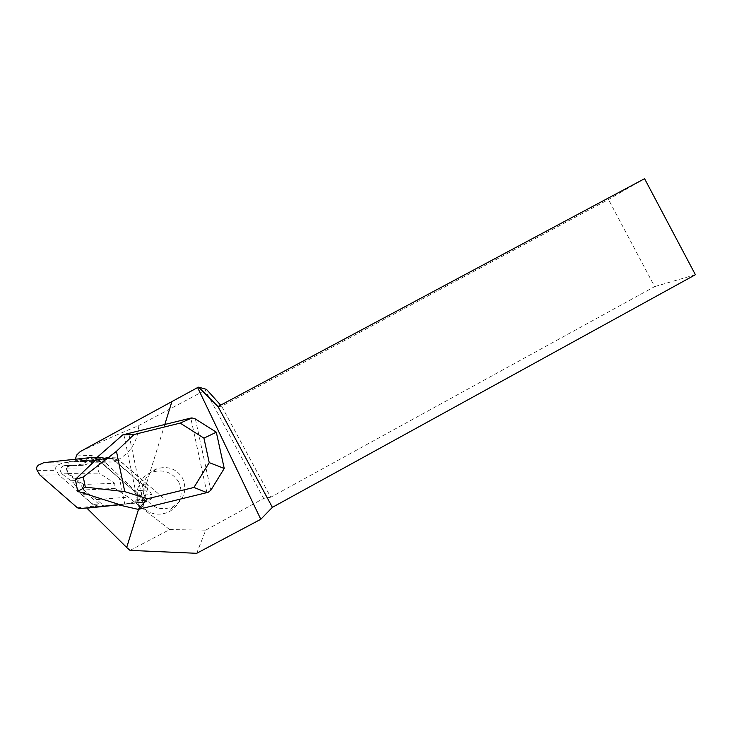 <?xml version="1.0" encoding="UTF-8"?>
<svg xmlns="http://www.w3.org/2000/svg" width="732" height="732" viewBox="0 0 732 732"><rect width="100%" height="100%" fill="white"/><g stroke="black" fill="none" stroke-linecap="round" stroke-linejoin="round"><path stroke-width="0.55" stroke-dasharray="3.66 2.75" d="M83.411 488.784L79.358 482.708L73.621 482.891L80.172 492.718L85.818 492.398L83.411 488.784L83.393 489.992L114.869 488.409L114.805 483.303L83.466 484.447L83.411 488.784M83.466 484.447L68.158 473.421L66.758 468.965L67.344 467.108L66.347 468.837L67.902 473.787L79.358 482.708M83.393 489.992L96.688 499.59L104.109 506.032L98.71 504L85.818 492.398M144.213 499.7L139.373 500.13L136.619 502.664L141.505 502.198L144.213 499.7L147.864 487.924L146.803 484.099L119.206 460.428L112.938 458.488L107.677 458.324L92.516 459.952L77.327 465.332L64.617 465.598L82.021 465.47L84.958 464.884L79.312 464.811M139.373 500.13L143.069 488.18L141.999 484.309L114.036 460.291L107.677 458.324M136.619 502.664L99.589 506.507L93.229 504.494L98.71 504M141.505 502.198L104.356 506.242M87.318 494.1L81.682 494.448L93.229 504.494M81.682 494.448L80.172 492.718M67.902 473.787L62.019 473.842L73.621 482.891M62.019 473.842C59.201 470.228 59.914 467.492 64.132 465.634L64.617 465.598M76.659 455.057L92.259 455.633L83.119 461.38L69.073 461.618L67.344 467.108L70.464 465.662M112.938 458.488L97.786 460.117L84.958 464.884M206.882 492.609L190.805 418.073L192.004 417.917M195.38 418.969L210.798 490.312M119.49 478.444L96.798 458.909L133.901 490.852L148.925 489.946L112.463 458.644L96.834 458.159L119.49 478.444L124.751 504.019L118.008 504.723M97.512 458.186L96.761 457.665L99.79 457.317L146.94 501.914L140.608 502.573L138.513 509.316M124.751 504.019L145.183 502.024L150.06 499.874C152.201 498.574 152.75 496.79 151.725 494.503L148.925 489.946M644.572 178.69L608.493 199.497L221.659 406.223L270.739 497.22L654.673 286.605L608.493 199.497M218.017 406.562L221.659 406.223L220.68 405.135M695.4 274.72L654.673 286.605M270.739 497.22L263.648 498.391L205.271 390.193L206.442 389.351M164.801 424.514L142.1 497.751M118.611 504.86L140.608 502.573M86.898 508.154L146.94 501.914M92.259 455.633L90.677 460.657L116.571 457.866L99.79 457.317M116.571 457.866L165.807 500.112M90.677 460.657L75.012 460.282L95.489 457.829M75.012 460.282L75.341 459.238M80.218 451.598C109.709 437.681 124.367 431.67 138.815 425.512L205.271 390.193M66.758 468.965L97.74 469.038L99.259 473.156L114.805 483.303M69.073 461.618L99.872 462.24L97.74 469.038M83.119 461.38L113.881 462.038L99.872 462.24M96.688 499.59L128.274 497.147L114.869 488.409M130.04 550.391L169.659 529.584L128.274 497.147M169.659 529.584L205.756 530.133L196.679 553.31M205.756 530.133L263.648 498.391M138.815 425.512C137.726 442.329 129.418 454.499 113.881 462.038M145.604 498.117C139.547 487.613 145.357 472.744 157.023 468.764C167.985 465.653 176.494 468.773 182.561 478.142C187.465 490.138 184.308 499.645 173.081 506.654C161.534 511.037 152.375 508.191 145.604 498.117M178.754 482.059C172.377 472.204 163.41 468.919 151.881 472.204C139.592 476.386 133.471 492.041 139.849 503.094C146.976 513.699 156.621 516.682 168.781 512.061C180.594 504.677 183.915 494.676 178.754 482.059M112.463 458.644L109.919 457.857L62.604 462.944L57.81 465.085C55.705 466.357 55.147 468.123 56.135 470.374L58.834 474.867L94.803 506.16L97.347 506.965M43.893 462.633L62.604 462.944M39.94 475.086L58.834 474.867M118.346 504.796L145.183 502.024M96.798 458.909L133.901 490.852L136.82 495.619C137.881 498.007 137.305 499.874 135.072 501.228L129.976 503.479L119.462 504.568M133.901 490.852L136.82 495.619L151.725 494.503M129.976 503.479L135.072 501.228C137.305 499.874 137.881 498.007 136.82 495.619M147.864 487.924L143.069 488.18M136.298 502.71L141.185 502.243M104.987 505.986L99.589 506.507M71.516 480.695L77.281 480.549M82.021 465.47L76.338 465.406M95.782 460.638L90.292 460.501M97.978 460.099L92.516 459.952M119.206 460.428L114.036 460.291M146.803 484.099L141.999 484.309M144.186 507.761L128.74 433.445M123.864 434.607L139.3 509.079M68.158 473.421L99.259 473.156M93.248 457.308L109.919 457.857M38.878 464.866L57.81 465.085M37.131 470.392L56.135 470.374M77.4 507.798L94.803 506.16M135.072 501.228L150.06 499.874M64.132 465.634L69.988 465.698M83 465.396L77.327 465.332M97.786 460.117L92.324 459.98M157.023 468.764L151.881 472.204M173.081 506.654L168.781 512.061"/><path stroke-width="1.1" d="M224.23 468.453L210.798 490.312L208.062 492.38L206.882 492.609L193.953 487.457L209.233 462.624L203.935 438.157L216.315 432.191L224.23 468.453L209.233 462.624M216.315 432.191L195.38 418.969L192.004 417.917L180.173 423.096L203.935 438.157M95.489 457.829L96.77 457.674L96.798 458.909L75.332 479.451L77.72 491.373L85.315 487.137L124.751 491.639L116.452 451.315L134.002 434.524L122.82 434.845L191.354 417.935M208.062 492.38L207.43 492.48M124.751 491.639L147.388 498.748L193.953 487.457M147.388 498.748L138.266 509.39L206.882 492.609M134.002 434.524L180.173 423.096M85.315 487.137L83.265 476.971L116.452 451.315M77.72 491.373L119.462 504.568L118.008 504.723L138.266 509.39M75.332 479.451L83.265 476.971M96.761 457.665L122.82 434.845M272.386 507.34L218.017 406.562L644.572 178.69L695.4 274.72L272.386 507.34L260.802 519.281L197.622 387.557L198.637 387.164L206.442 389.351L220.68 405.135M218.017 406.562L198.637 387.164M75.341 459.238L76.659 455.057L80.218 451.598L197.622 387.557M171.965 401.365L164.801 424.514M138.513 509.316L126.691 547.472L130.04 550.391L196.679 553.31L260.802 519.281M126.691 547.472L86.898 508.154L118.611 504.86M43.893 462.633L93.248 457.308L96.798 458.909L93.248 457.308L43.893 462.633L38.878 464.866C36.692 466.202 36.106 468.041 37.131 470.392L39.94 475.086L37.131 470.392C36.106 468.041 36.692 466.202 38.878 464.866L43.893 462.633M80.053 508.639L119.462 504.568L80.053 508.639L77.4 507.798L39.94 475.086L77.4 507.798L80.053 508.639L118.346 504.796M95.901 458.131L96.834 458.159"/></g></svg>
